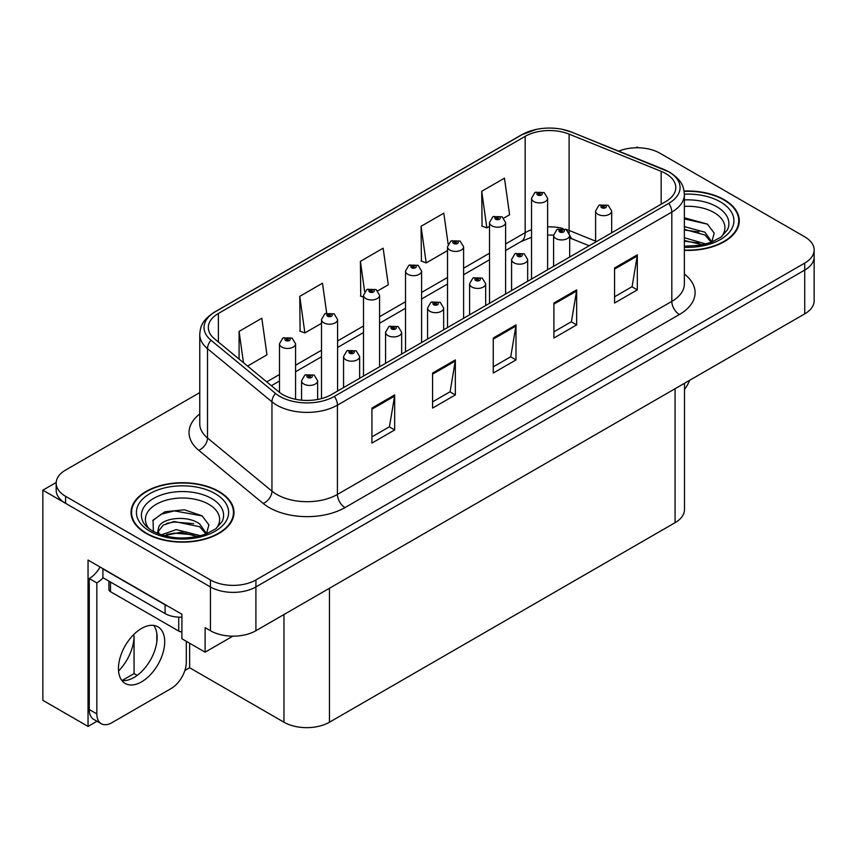 <?xml version="1.0" encoding="UTF-8"?>
<svg xmlns="http://www.w3.org/2000/svg" width="857" height="857" viewBox="0 0 857 857"><rect width="100%" height="100%" fill="white"/><g stroke="black" fill="none" stroke-linecap="round" stroke-linejoin="round"><path stroke-width="1.29" d="M97.002 721.251L88.046 726.415L88.046 560.06L181.909 614.265L181.909 638.776L205.112 652.166L205.112 627.656L210.426 630.72A32.17 18.575 0 0 0 255.911 630.72L804.723 313.866A32.17 18.575 0 0 0 814.15 300.732L814.15 256.961A32.17 18.575 0 0 1 804.723 270.084A32.17 18.575 0 0 0 814.15 256.961L814.15 249.955A32.17 18.575 0 0 0 804.723 236.821L659.901 153.21A32.17 18.575 0 0 0 618.7 151.121M232.847 636.162L205.112 652.166M638.369 147.779L637.158 147.072L635.937 147.779M199.756 392.602L65.593 470.065A32.17 18.575 0 0 0 56.176 483.187A32.17 18.575 0 0 0 65.593 496.321L210.426 579.943A32.17 18.575 0 0 0 255.911 579.943L255.911 586.938L804.723 270.084L255.911 586.938A32.17 18.575 0 0 1 210.426 586.938A32.17 18.575 0 0 0 255.911 586.938L255.911 630.72M88.046 726.415L42.85 700.33L42.85 490.193L210.426 586.938L65.593 503.327A32.17 18.575 0 0 1 56.176 490.193L56.176 483.187M56.198 482.491L42.85 490.193M684.486 383.283L684.486 509.551A32.17 18.575 180 0 1 675.07 522.684L329.463 722.215A32.17 18.575 180 0 1 283.967 722.215L189.643 667.753L189.643 643.243M156.81 641.904L156.81 633.28M189.643 667.753L184.876 670.517M122.026 680.533L134.067 673.581L137.184 675.38M118.555 671.02A34.312 19.807 120 0 0 134.067 635.926L132.985 635.305M134.067 673.581L134.067 635.926M684.368 250.362A51.474 29.716 0 0 0 739.28 220.71A51.474 29.716 0 0 0 724.208 199.692A51.474 29.716 0 0 0 684.09 191.068M218.91 491.425A51.474 29.716 0 0 0 162.819 484.976A51.474 29.716 0 0 0 131.046 512.432A51.474 29.716 0 0 0 146.119 533.45A51.474 29.716 0 0 0 202.22 539.889A51.474 29.716 0 0 0 233.993 512.432A51.474 29.716 0 0 0 218.91 491.425M131.582 515.164A51.474 29.716 0 0 0 131.41 515.935M665.739 173.564A34.312 19.807 180 0 1 675.798 187.565A34.312 19.807 180 0 1 665.739 201.577L331.359 394.627A34.312 19.807 180 0 1 278.986 391.981L214.539 338.847A34.312 19.807 180 0 1 208.326 327.481A34.312 19.807 180 0 1 218.385 313.469L525.17 136.349A34.312 19.807 180 0 1 569.112 134.131L661.165 171.336A34.312 19.807 180 0 1 665.739 173.564M668.771 171.807A38.608 22.282 0 0 0 663.618 169.311L571.576 132.096A38.608 22.282 0 0 0 562.299 129.343A38.608 22.282 0 0 0 536.557 129.343A38.608 22.282 0 0 0 522.138 134.603L215.343 311.723A38.608 22.282 0 0 0 211.026 340.261L275.472 393.406A38.608 22.282 0 0 0 334.391 396.384L668.771 203.323A38.608 22.282 0 0 0 668.771 171.807M371.927 408.071L371.927 443.09L394.67 429.957L394.67 394.938L371.927 408.071M371.927 436.877L389.442 426.765L394.584 396.105A8.581 4.949 -120 0 0 394.67 394.938M389.292 426.85L394.67 429.957M432.581 373.052L432.581 408.071L455.335 394.938L455.335 359.919L432.581 373.052M432.581 401.858L450.107 391.745L455.238 361.086A8.581 4.949 -120 0 0 455.335 359.919M449.946 391.831L455.335 394.938M614.565 267.984L614.565 303.014L637.308 289.88L637.308 254.85L614.565 267.984M614.565 296.801L632.08 286.677L637.212 256.018A8.581 4.949 -120 0 0 637.308 254.85M631.93 286.774L637.308 289.88M553.901 303.014L553.901 338.033L576.654 324.899L576.654 289.88L553.901 303.014M553.901 331.82L571.426 321.696L576.557 291.037A8.581 4.949 -120 0 0 576.654 289.88M571.265 321.793L576.654 324.899M493.246 338.033L493.246 373.052L515.989 359.919L515.989 324.899L493.246 338.033M493.246 366.839L510.761 356.726L515.903 326.056A8.581 4.949 -120 0 0 515.989 324.899M510.611 356.812L515.989 359.919M255.911 579.943L804.723 263.088A32.17 18.575 0 0 0 814.15 249.955M247.534 366.057L266.966 354.83L261.824 318.247L239.082 331.38L239.082 359.083M448.136 244.063L443.808 213.179L421.055 226.312L421.43 261.117M503.798 218.096L509.604 214.753L504.462 178.16L481.72 191.293L482.084 226.098M326.678 313.062L322.489 283.217L299.746 296.351L300.111 331.166M377.776 290.855L388.285 284.792L383.143 248.198L360.401 261.331L360.765 296.147M363.507 297.165L360.401 296.008M360.401 261.331L364.654 291.659M421.055 226.312L426.197 262.906L447.515 250.598M426.197 262.906L421.055 260.989M481.72 191.293L486.851 227.887L489.518 226.344M486.851 227.887L481.72 225.959M299.746 296.351L304.878 332.945L321.493 323.346M304.878 332.945L299.746 331.027M239.082 331.38L243.474 362.704M233.629 515.935A51.474 29.716 0 0 0 233.458 515.164M738.916 224.213A51.474 29.716 0 0 0 738.745 223.431M295.579 399.287L295.579 343.807A8.045 4.639 180 0 1 290.609 348.092A8.045 4.639 180 0 1 281.846 347.085A8.045 4.639 180 0 1 279.489 343.807L282.703 338.215A5.356 3.224 57.8 0 1 285.552 338.376A2.678 1.543 0 0 0 285.638 340.518A2.678 1.543 0 0 0 289.43 340.518A2.678 1.543 0 0 0 289.43 338.333A2.678 1.543 0 0 0 285.724 338.279L286.806 338.965A1.071 0.621 180 0 1 287.941 339.993A1.071 0.621 180 0 1 286.741 339.008L285.552 338.376M286.806 339.875L286.806 338.965M285.724 338.279A5.356 2.957 -117.9 0 0 283.217 337.926A5.356 2.957 -117.9 0 0 282.981 338.076M286.741 339.843L286.741 339.008M317.636 399.48L317.636 380.797A8.045 4.639 180 0 1 312.676 385.082A8.045 4.639 180 0 1 303.914 384.075A8.045 4.639 180 0 1 301.557 380.797L304.76 375.216A5.356 3.224 57.8 0 1 307.62 375.366A2.678 1.543 0 0 0 307.706 377.508A2.678 1.543 0 0 0 311.498 377.508A2.678 1.543 0 0 0 311.498 375.323A2.678 1.543 0 0 0 307.792 375.27L308.874 375.955A1.071 0.621 180 0 1 310.009 376.984A1.071 0.621 180 0 1 308.809 375.998L307.62 375.366M308.874 376.876L308.874 375.955M307.792 375.27A5.356 2.957 -117.9 0 0 305.285 374.916A5.356 2.957 -117.9 0 0 305.038 375.066M308.809 376.834L308.809 375.998M337.583 391.038L337.583 319.554A8.045 4.639 180 0 1 332.612 323.839A8.045 4.639 180 0 1 323.85 322.832A8.045 4.639 180 0 1 321.493 319.554L324.707 313.973A5.356 3.224 57.8 0 1 327.567 314.123A2.678 1.543 0 0 0 327.642 316.265A2.678 1.543 0 0 0 331.434 316.265A2.678 1.543 0 0 0 331.434 314.08A2.678 1.543 0 0 0 327.728 314.026L328.82 314.712A1.071 0.621 180 0 1 329.945 315.74A1.071 0.621 180 0 1 328.777 315.612L327.567 314.123M328.82 315.633L328.82 314.712M327.728 314.026A5.356 2.957 -117.9 0 0 325.221 313.673A5.356 2.957 -117.9 0 0 324.985 313.823M328.777 315.612A1.071 0.621 180 0 1 328.745 314.755M379.587 366.785L379.587 295.301A8.045 4.639 180 0 1 374.627 299.586A8.045 4.639 180 0 1 365.864 298.579A8.045 4.639 180 0 1 363.507 295.301L366.71 289.72A5.356 3.224 57.8 0 1 369.571 289.87A2.678 1.543 0 0 0 369.646 292.012A2.678 1.543 0 0 0 373.438 292.012A2.678 1.543 0 0 0 373.438 289.827A2.678 1.543 0 0 0 369.731 289.784L370.824 290.459A1.071 0.621 180 0 1 371.959 291.487A1.071 0.621 180 0 1 370.792 291.359L370.824 290.459M369.731 289.784A5.356 2.957 -117.9 0 0 367.225 289.42A5.356 2.957 -117.9 0 0 366.989 289.57M370.76 291.337L369.571 289.87M370.792 291.359A1.071 0.621 180 0 1 370.76 290.502M421.59 342.532L421.59 271.048A8.045 4.639 180 0 1 416.631 275.333A8.045 4.639 180 0 1 407.868 274.326A8.045 4.639 180 0 1 405.511 271.048L408.714 265.466A5.356 3.224 57.8 0 1 411.574 265.627A2.678 1.543 0 0 0 411.66 267.759A2.678 1.543 0 0 0 415.452 267.759A2.678 1.543 0 0 0 415.452 265.574A2.678 1.543 0 0 0 411.746 265.531L412.828 266.216A1.071 0.621 180 0 1 413.963 267.245A1.071 0.621 180 0 1 412.795 267.105L412.828 266.216M411.746 265.531A5.356 2.957 -117.9 0 0 409.239 265.167A5.356 2.957 -117.9 0 0 409.003 265.316M412.763 267.084L411.574 265.627M412.795 267.105A1.071 0.621 180 0 1 412.763 266.248M359.651 378.301L359.651 356.544A8.045 4.639 180 0 1 354.68 360.829A8.045 4.639 180 0 1 345.917 359.822A8.045 4.639 180 0 1 343.561 356.544L346.774 350.963A5.356 3.224 57.8 0 1 349.624 351.113A2.678 1.543 0 0 0 349.71 353.255A2.678 1.543 0 0 0 353.502 353.255A2.678 1.543 0 0 0 353.502 351.07A2.678 1.543 0 0 0 349.795 351.027L350.877 351.702A1.071 0.621 180 0 1 352.013 352.73A1.071 0.621 180 0 1 350.845 352.602L349.624 351.113M350.877 352.623L350.877 351.702M349.795 351.027A5.356 2.957 -117.9 0 0 347.289 350.663A5.356 2.957 -117.9 0 0 347.053 350.813M350.845 352.602A1.071 0.621 180 0 1 350.813 351.745M401.654 354.048L401.654 332.291A8.045 4.639 180 0 1 396.684 336.576A8.045 4.639 180 0 1 387.921 335.569A8.045 4.639 180 0 1 385.564 332.291L388.778 326.71A5.356 3.224 57.8 0 1 391.638 326.871A2.678 1.543 0 0 0 391.713 329.002A2.678 1.543 0 0 0 395.505 329.002A2.678 1.543 0 0 0 395.505 326.817A2.678 1.543 0 0 0 391.799 326.774L392.892 327.46A1.071 0.621 180 0 1 394.016 328.488A1.071 0.621 180 0 1 392.849 328.349L391.638 326.871M392.892 328.37L392.892 327.46M391.799 326.774A5.356 2.957 -117.9 0 0 389.292 326.41A5.356 2.957 -117.9 0 0 389.057 326.56M392.849 328.349A1.071 0.621 180 0 1 392.817 327.492M443.658 329.795L443.658 308.038A8.045 4.639 180 0 1 438.698 312.323A8.045 4.639 180 0 1 429.935 311.316A8.045 4.639 180 0 1 427.579 308.038L430.782 302.457A5.356 3.224 57.8 0 1 433.642 302.617A2.678 1.543 0 0 0 433.717 304.749A2.678 1.543 0 0 0 437.509 304.749A2.678 1.543 0 0 0 437.509 302.564A2.678 1.543 0 0 0 433.803 302.521L434.895 303.207A1.071 0.621 180 0 1 436.031 304.235A1.071 0.621 180 0 1 434.831 303.239L433.642 302.617M434.895 304.117L434.895 303.207M433.803 302.521A5.356 2.957 -117.9 0 0 431.296 302.157A5.356 2.957 -117.9 0 0 431.06 302.307M434.831 304.074L434.831 303.239M485.662 305.542L485.662 283.785A8.045 4.639 180 0 1 480.702 288.07A8.045 4.639 180 0 1 471.939 287.063A8.045 4.639 180 0 1 469.582 283.785L472.785 278.204A5.356 3.224 57.8 0 1 475.646 278.364A2.678 1.543 0 0 0 475.731 280.496A2.678 1.543 0 0 0 479.524 280.496A2.678 1.543 0 0 0 479.524 278.311A2.678 1.543 0 0 0 475.817 278.268L476.899 278.953A1.071 0.621 180 0 1 478.035 279.982A1.071 0.621 180 0 1 476.835 278.986L475.646 278.364M476.899 279.864L476.899 278.953M475.817 278.268A5.356 2.957 -117.9 0 0 473.31 277.904A5.356 2.957 -117.9 0 0 473.064 278.054M476.835 279.821L476.835 278.986M689.617 380.326A21.446 12.384 -60 0 1 684.486 389.453M141.576 681.851A32.705 18.886 120 0 0 162.937 653.034A32.705 18.886 120 0 0 157.924 626.821A32.705 18.886 120 0 0 141.576 628.449A32.705 18.886 120 0 0 120.205 657.265A32.705 18.886 120 0 0 125.218 683.468A32.705 18.886 120 0 0 141.576 681.851M153.692 625.406A32.705 18.886 -60 0 1 154.174 652.145A32.705 18.886 -60 0 1 133.992 677.48A32.705 18.886 -60 0 1 121.876 680.512M186.312 641.315L186.312 662.247A21.446 12.384 -60 0 1 171.143 688.514L111.999 722.655A21.446 12.384 -60 0 1 101.276 723.715A21.446 12.384 -60 0 1 96.841 713.902L96.841 582.921L89.257 578.539A21.446 12.384 120 0 0 100.087 567.023M103.076 577.768A21.446 12.384 -60 0 1 96.841 582.921M101.276 723.715L93.692 719.344A21.446 12.384 -60 0 1 89.257 709.521L89.257 578.539M167.918 606.188A21.446 12.384 180 0 1 165.08 604.806L102.904 568.909A21.446 12.384 0 0 0 103.151 568.791M165.08 604.806L165.08 613.558A21.446 12.384 0 0 0 181.909 617.147M102.904 568.909L102.904 577.661L165.08 613.558M684.368 206.376A37.108 21.425 180 0 1 714.052 212.568A37.108 21.425 180 0 1 721.369 236.853M711.567 242.906L714.192 233.125L707.389 224.095L684.368 217.785M684.132 191.379A50.938 29.406 180 0 1 723.822 199.917A50.938 29.406 180 0 1 738.745 220.71A50.938 29.406 180 0 1 684.368 250.051M684.368 237.721L705.922 244.031M684.368 240.506L702.751 244.791M684.368 226.602L704.947 232.215L711.942 242.049M684.368 229.387L704.947 235L711.267 242.306M684.368 218.899L707.507 224.18M684.368 230.019L698.958 231.936M684.368 241.138L698.98 243.067M148.957 528.576A37.108 21.425 180 0 1 161.17 501.913A37.108 21.425 180 0 1 208.754 504.291A37.108 21.425 180 0 1 216.082 528.576M206.269 534.639L208.894 524.848L202.102 515.828L184.384 509.786L165.026 511.736L153.017 520.156L153.403 530.933M218.535 491.639A50.938 29.406 180 0 1 233.458 512.432A50.938 29.406 180 0 1 202.006 539.599A50.938 29.406 180 0 1 146.504 533.225A50.938 29.406 180 0 1 131.582 512.432A50.938 29.406 180 0 1 163.023 485.266A50.938 29.406 180 0 1 218.535 491.639M161.362 534.843L176.242 529.594L200.634 535.754M164.158 535.689L180.859 532.251L197.464 536.525M157.388 533.365L158.534 527.891A24.242 13.991 0 0 0 158.277 529.947A24.242 13.991 0 0 0 159.402 534.157M158.534 527.891C160.291 518.239 186.805 514.404 199.66 523.948L206.655 533.772M158.384 531.297L163.248 525.105L174.153 521.485L199.66 526.723L205.98 534.029M108.914 581.132L108.914 589.487A5.356 3.096 0 0 0 110.489 591.673L178.727 631.073A5.356 3.096 0 0 0 181.909 631.963M152.75 520.649L161.148 514.221L174.335 510.89L202.22 515.914M166.601 523.413L174.335 522.009L193.671 523.67M166.633 534.522L174.335 533.129L193.682 534.789M463.605 318.279L463.605 246.795A8.045 4.639 180 0 1 458.634 251.08A8.045 4.639 180 0 1 449.871 250.073A8.045 4.639 180 0 1 447.515 246.795L450.728 241.213A5.356 3.224 57.8 0 1 453.578 241.374A2.678 1.543 0 0 0 453.664 243.506A2.678 1.543 0 0 0 457.456 243.506A2.678 1.543 0 0 0 457.456 241.32A2.678 1.543 0 0 0 453.749 241.278L454.831 241.963A1.071 0.621 180 0 1 455.967 242.992A1.071 0.621 180 0 1 454.767 241.995L453.578 241.374M454.831 242.874L454.831 241.963M453.749 241.278A5.356 2.957 -117.9 0 0 451.243 240.913A5.356 2.957 -117.9 0 0 451.007 241.063M454.767 242.831L454.767 241.995M505.609 294.026L505.609 222.541A8.045 4.639 180 0 1 500.638 226.826A8.045 4.639 180 0 1 491.875 225.82A8.045 4.639 180 0 1 489.518 222.541L492.732 216.96A5.356 3.224 57.8 0 1 495.592 217.121A2.678 1.543 0 0 0 495.667 219.253A2.678 1.543 0 0 0 499.46 219.253A2.678 1.543 0 0 0 499.46 217.067A2.678 1.543 0 0 0 495.753 217.025L496.846 217.71A1.071 0.621 180 0 1 497.971 218.739A1.071 0.621 180 0 1 496.803 218.599L495.592 217.121M496.846 218.621L496.846 217.71M495.753 217.025A5.356 2.957 -117.9 0 0 493.246 216.66A5.356 2.957 -117.9 0 0 493.011 216.81M496.803 218.599A1.071 0.621 180 0 1 496.771 217.742M547.612 269.773L547.612 198.288A8.045 4.639 180 0 1 542.652 202.573A8.045 4.639 180 0 1 533.89 201.577A8.045 4.639 180 0 1 531.533 198.288L534.736 192.707A5.356 3.224 57.8 0 1 537.596 192.868A2.678 1.543 0 0 0 537.671 195.01A2.678 1.543 0 0 0 541.463 195.01A2.678 1.543 0 0 0 541.463 192.814A2.678 1.543 0 0 0 537.757 192.771L538.849 193.457A1.071 0.621 180 0 1 539.985 194.485A1.071 0.621 180 0 1 538.785 193.489L537.596 192.868M538.849 194.368L538.849 193.457M537.757 192.771A5.356 2.957 -117.9 0 0 535.25 192.407A5.356 2.957 -117.9 0 0 535.014 192.557M538.785 194.325L538.785 193.489M527.676 281.289L527.676 259.532A8.045 4.639 180 0 1 522.706 263.817A8.045 4.639 180 0 1 513.943 262.82A8.045 4.639 180 0 1 511.586 259.532L514.8 253.951A5.356 3.224 57.8 0 1 517.649 254.111A2.678 1.543 0 0 0 517.735 256.254A2.678 1.543 0 0 0 521.527 256.254A2.678 1.543 0 0 0 521.527 254.058A2.678 1.543 0 0 0 517.821 254.015L518.903 254.7A1.071 0.621 180 0 1 520.038 255.729A1.071 0.621 180 0 1 518.839 254.733L517.649 254.111M518.903 255.611L518.903 254.7M517.821 254.015A5.356 2.957 -117.9 0 0 515.314 253.651A5.356 2.957 -117.9 0 0 515.078 253.801M518.839 255.568L518.839 254.733M569.68 257.036L569.68 235.279A8.045 4.639 180 0 1 564.709 239.574A8.045 4.639 180 0 1 555.947 238.567A8.045 4.639 180 0 1 553.59 235.279L556.804 229.697A5.356 3.224 57.8 0 1 559.664 229.858A2.678 1.543 0 0 0 559.739 232.001A2.678 1.543 0 0 0 563.531 232.001A2.678 1.543 0 0 0 563.531 229.805A2.678 1.543 0 0 0 559.825 229.762L560.917 230.447A1.071 0.621 180 0 1 562.042 231.476A1.071 0.621 180 0 1 560.874 231.336L559.664 229.858M560.917 231.358L560.917 230.447M559.825 229.762A5.356 2.957 -117.9 0 0 557.318 229.397A5.356 2.957 -117.9 0 0 557.082 229.547M560.874 231.336A1.071 0.621 180 0 1 560.842 230.479M611.684 232.783L611.684 211.026A8.045 4.639 180 0 1 606.724 215.321A8.045 4.639 180 0 1 597.961 214.314A8.045 4.639 180 0 1 595.604 211.026L598.807 205.444A5.356 3.224 57.8 0 1 601.668 205.605A2.678 1.543 0 0 0 601.743 207.748A2.678 1.543 0 0 0 605.535 207.748A2.678 1.543 0 0 0 605.535 205.551A2.678 1.543 0 0 0 601.828 205.509L602.921 206.194A1.071 0.621 180 0 1 604.056 207.223A1.071 0.621 180 0 1 602.857 206.237L601.668 205.605M602.921 207.105L602.921 206.194M601.828 205.509A5.356 2.957 -117.9 0 0 599.322 205.144A5.356 2.957 -117.9 0 0 599.086 205.305M602.857 207.073L602.857 206.237M804.723 313.866L804.723 263.088M210.426 630.72L210.426 579.943M329.463 722.215L329.463 588.256M675.07 522.684L675.07 388.724M283.967 722.215L283.967 614.523M684.368 274.058A53.616 30.959 180 0 1 679.387 314.519L345.007 507.58A10.723 6.192 60 0 1 337.422 494.446L671.813 301.385A42.893 24.767 0 0 0 684.368 283.881L684.368 194.571A42.893 24.767 180 0 1 671.813 212.086A10.723 6.192 -120 0 0 668.771 203.323M345.007 507.58A53.616 30.959 180 0 1 269.184 507.58A53.616 30.959 180 0 1 263.174 503.445L198.728 450.3A53.616 30.959 180 0 1 199.756 413.974M276.768 494.446A42.893 24.767 0 0 0 337.422 494.446L337.422 405.136A42.893 24.767 180 0 1 271.958 401.826L207.512 348.692A42.893 24.767 180 0 1 199.756 334.487L199.756 423.787A42.893 24.767 0 0 0 207.512 437.991L271.958 491.136A42.893 24.767 0 0 0 276.768 494.446M664.293 169.59A10.723 5.024 112 0 0 663.95 169.418A10.723 5.024 112 0 0 663.618 169.311M536.557 129.343L521.324 134.945A10.723 6.192 60 0 1 522.138 134.603M215.343 311.723A10.723 6.192 -120 0 0 214.539 312.066C201.374 320.743 200.388 327.031 199.756 334.487M211.026 340.261A10.723 7.177 129.5 0 0 207.512 348.692L207.512 437.991A10.723 7.177 -50.5 0 1 198.728 450.3M572.208 132.364A10.723 5.024 112 0 0 571.898 132.203A10.723 5.024 112 0 0 571.576 132.096M275.472 393.406A10.723 7.177 129.5 0 0 271.958 401.826L271.958 491.136A10.723 7.177 -50.5 0 1 263.174 503.445M334.391 396.384A10.723 6.192 60 0 1 337.422 405.136L671.813 212.086L671.813 301.385A10.723 6.192 60 0 0 679.387 314.519M65.593 496.321L65.593 503.327M218.385 313.469L218.385 342.018M661.165 171.336L661.165 204.223M569.112 134.131L569.112 230.437A34.312 19.807 0 0 0 565.395 229.13M595.604 241.149L569.112 230.437A19.304 9.041 -68 0 0 569.294 233.104M562.942 228.455A34.312 19.807 0 0 0 547.612 226.88M531.533 229.762A34.312 19.807 0 0 0 525.17 232.654L505.609 243.956M525.17 136.349L525.17 232.654A19.304 11.141 60 0 1 521.174 241.492L505.609 250.48M489.518 253.233L463.605 268.198M447.515 277.486L421.59 292.451M405.511 301.739L379.587 316.704M363.507 325.992L337.583 340.957M321.493 350.245L295.579 365.211M279.489 374.498L266.72 381.868M589.198 245.777L572.947 239.21A19.304 9.041 -68 0 1 569.669 234.904M493.246 339.136L515.903 326.056M553.901 304.117L576.557 291.037M614.565 269.098L637.212 256.018M432.581 374.155L455.238 361.086M371.927 409.185L394.584 396.105M96.841 713.902L89.257 709.521M684.368 199.917A41.082 23.717 180 0 1 716.859 206.783A41.082 23.717 180 0 1 727.432 229.815L721.037 237.1L711.256 242.306L700.458 245.241L684.368 246.27M684.368 194.164A46.107 26.621 180 0 1 720.416 201.888A46.107 26.621 180 0 1 729.725 231.808A46.107 26.621 180 0 1 684.368 247.255M142.883 521.538A41.082 23.717 180 0 1 161.877 494.768A41.082 23.717 180 0 1 211.572 498.506A41.082 23.717 180 0 1 222.145 521.538L215.75 528.823L205.969 534.04C186.633 540.189 168.85 539.171 152.589 530.997C147.458 527.848 144.222 524.698 142.883 521.538M215.118 493.611A46.107 26.621 180 0 1 215.118 531.254A46.107 26.621 180 0 1 149.911 531.254A46.107 26.621 180 0 1 149.911 493.611A46.107 26.621 180 0 1 215.118 493.611M178.727 631.073L178.727 617.158M110.489 591.673L110.489 582.042M684.368 194.571C683.661 187.201 683.05 181.127 669.585 172.15L571.898 132.203L562.299 129.343M521.324 134.945L214.539 312.066M572.947 239.21L569.68 238.021M553.601 235.129L547.612 235.032M531.533 237.325L521.174 241.492M489.518 259.767L463.605 274.733M447.515 284.021L421.59 298.986M405.511 308.274L379.587 323.239M363.507 332.527L337.583 347.492M321.493 356.769L295.579 371.745M279.489 381.022L271.38 385.714M295.579 343.807L292.108 338.065L283.217 337.926M279.489 392.388L279.489 343.807M317.636 380.797L314.176 375.055L305.285 374.916M301.557 400.176L301.557 380.797M337.583 319.554L334.112 313.812L325.221 313.673M321.493 398.601L321.493 319.554M379.587 295.301L376.127 289.559L367.225 289.42M363.507 376.073L363.507 295.301M421.59 271.048L418.13 265.306L409.239 265.167M405.511 351.82L405.511 271.048M359.651 356.544L356.18 350.802L347.289 350.663M343.561 387.589L343.561 356.544M401.654 332.291L398.184 326.549L389.292 326.41M385.564 363.336L385.564 332.291M443.658 308.038L440.198 302.296L431.296 302.157M427.579 339.083L427.579 308.038M485.662 283.785L482.202 278.043L473.31 277.904M469.582 314.83L469.582 283.785M738.745 220.71L738.745 224.984M233.458 512.432L233.458 516.717M131.582 512.432L131.582 516.717M463.605 246.795L460.134 241.053L451.243 240.913M447.515 327.567L447.515 246.795M505.609 222.541L502.138 216.8L493.246 216.66M489.518 303.314L489.518 222.541M547.612 198.288L544.152 192.546L535.25 192.407M531.533 279.061L531.533 198.288M527.676 259.532L524.205 253.79L515.314 253.651M511.586 290.577L511.586 259.532M569.68 235.279L566.209 229.547L557.318 229.397M553.59 266.323L553.59 235.279M611.684 211.026L608.224 205.294L599.322 205.144M595.604 242.07L595.604 211.026"/></g></svg>
